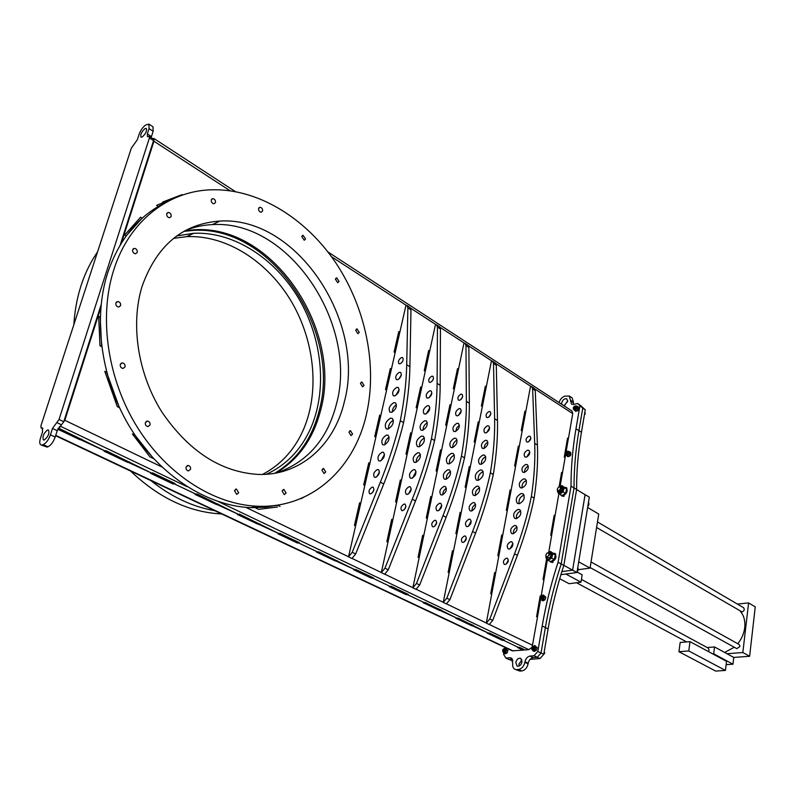 <?xml version="1.0" encoding="UTF-8"?>
<svg xmlns="http://www.w3.org/2000/svg" width="795" height="795" viewBox="0 0 795 795"><rect width="100%" height="100%" fill="white"/><g stroke="black" fill="none" stroke-linecap="round" stroke-linejoin="round"><path stroke-width="1.19" d="M524.948 649.922L518.598 647.418L524.044 650.002L523.031 650.091L517.595 647.508M275.815 473.104C298.493 459.56 313.419 438.602 320.604 410.24C343.043 330.899 273.371 224.21 194.278 229.775L184.917 230.779M274.643 473.313C297.171 459.758 312.018 438.87 319.173 410.647C341.631 331.386 271.979 224.826 192.907 230.421L183.854 231.375M57.796 429.191L79.987 439.724L80.901 439.426L58.095 428.584L80.901 439.426L81.726 439.158M150.752 473.323L173.121 483.946L174.075 483.698L151.696 473.065L174.075 483.698L174.93 483.479M150.653 473.343L173.111 484.006L175.009 483.519L152.541 472.836L150.653 473.343M277.962 533.723L297.449 542.975L298.433 542.796L278.946 533.534L298.433 542.796L299.317 542.627M277.862 533.743L297.429 543.035L299.397 542.667L279.82 533.356L277.862 533.743M353.725 569.697L371.583 578.174L372.577 578.025L354.719 569.538L373.481 577.895M354.62 569.558L353.626 569.717L371.573 578.233L373.571 577.935L355.623 569.399L354.62 569.558L318.547 551.77L316.569 552.118L354.62 569.558M389.242 586.561L406.354 594.69L407.358 594.551L390.236 586.422L408.262 594.431M389.143 586.571L406.344 594.74L408.352 594.471L391.14 586.293L389.143 586.571M487.395 633.168L502.549 640.363L503.563 640.263L488.408 633.068L504.467 640.184M487.295 633.178L502.539 640.412L504.557 640.223L489.313 632.969L487.295 633.178M531.696 647.627L528.804 649.634L525.048 649.962L519.513 647.339L517.495 647.518L523.021 650.141L512.228 650.807L55.59 435.72M518.499 647.428L503.553 640.323L518.499 647.428M488.299 633.078L457.9 618.033L455.883 618.262L488.299 633.078M456.896 618.152L425.206 602.491L423.198 602.749L456.896 618.152M424.202 602.62L407.348 594.61L424.202 602.62M390.136 586.432L372.567 578.084L390.136 586.432M317.563 551.949L298.413 542.846L317.563 551.949M278.846 533.554L239.335 514.107L237.397 514.534L278.846 533.554M238.361 514.315L196.951 493.953L195.033 494.42L238.361 514.315M195.997 494.182L174.055 483.758L195.997 494.182M151.597 473.095L105.964 450.685L104.105 451.242L151.597 473.095M57.767 429.25L105.029 450.964L58.383 428.058M455.992 618.252L471.753 625.745L472.767 625.635L456.996 618.142L473.671 625.536M423.298 602.729L439.715 610.53L440.718 610.411L424.301 602.6L441.632 610.302M316.668 552.108L335.311 560.952L336.305 560.793L317.662 551.929L336.305 560.793L337.199 560.644M237.486 514.504L257.868 524.183L258.842 523.985L238.46 514.295L258.842 523.985L259.727 523.796M195.133 494.391L216.478 504.527L217.442 504.308L196.087 494.162L217.442 504.308L218.307 504.1M104.195 451.222L127.677 462.372L128.611 462.094L105.129 450.934L128.611 462.094L129.456 461.855M355.534 525.982L360.691 503.384L359.598 502.818M355.564 526.002L360.731 503.374L359.608 502.798L354.431 525.425L355.564 526.002M395.115 352.682L399.786 332.231L398.772 331.585L394.091 352.046L395.155 352.702L399.825 332.221L398.782 331.555M407.03 454.661L411.661 433.464L410.647 432.878L406.007 454.084L407.06 454.68L411.701 433.454L410.647 432.858M419.084 557.822L423.665 535.88L422.652 535.353L418.061 557.315L419.114 557.842L423.705 535.87L422.662 535.323M454.283 389.212L458.447 369.278L457.503 368.681M454.313 389.232L458.486 369.258L457.513 368.642L453.329 388.626L454.313 389.232M475.122 442.537L479.137 422.433L478.212 421.877M474.198 441.99L475.162 442.557L479.176 422.423L478.222 421.847L474.198 441.99M456.847 534.121L461.07 512.944L460.116 512.427M461.11 512.944L460.116 512.397L455.873 533.614L456.877 534.141L461.07 512.944M515.508 466.446L519.195 446.71L518.32 446.184M515.548 466.466L519.234 446.701L518.33 446.154L514.633 465.92L515.548 466.466M498.743 556.242L502.619 535.482L501.715 534.995L497.829 555.755L498.773 556.252L502.659 535.472L501.715 534.965M100.816 307.605L64.842 420.297L60.42 426.259L59.367 426.617M540.829 596.3L540.193 595.962L536.595 616.701L537.5 617.159L532.233 646.623M101.631 346.67L100.22 317.185L98.669 316.34L99.981 345.795L101.641 346.68L100.22 317.175L98.669 316.34M140.596 217.204L142.166 218.158L140.596 217.204L124.596 235.082L126.087 235.966L142.156 218.158L126.087 235.966M162.697 202.029L181.985 194.636L156.585 205.398L158.265 206.432M104.791 371.325L117.272 406.603L119.429 407.686L106.6 372.259L104.791 371.325L106.6 372.269L119.419 407.676M132.377 433.951L149.927 456.877L153.584 458.635L135.061 435.262L132.377 433.951L135.051 435.272L153.564 458.626M300.808 498.564L303.69 497.292M558.885 493.596L555.039 515.806L554.175 515.309L550.736 535.134L551.611 535.631L548.759 552.147M571.903 410.945L572.728 413.599L568.395 438.671L567.551 438.144L564.261 457.115L565.106 457.642L562.472 472.906L561.608 472.389L559.133 486.689M152.561 138.549L153.813 138.439L153.932 141.222L121.486 242.843M547.487 559.451L546.543 559.282L543.025 579.605L543.919 580.082L541.166 595.982M511.046 490.535L510.122 489.998L506.335 510.271L507.27 510.788L511.046 490.535M522.146 431.119L525.763 411.75L524.869 411.184L521.242 430.562L522.146 431.119M491.658 594.183L495.613 572.996L494.699 572.489L490.724 593.726L491.688 594.203L495.653 572.986L494.689 572.519M466.099 487.742L470.223 467.102L469.288 466.536L465.154 487.206L466.138 487.762L470.262 467.102L469.279 466.566M482.346 406.543L486.282 386.817L485.338 386.221L481.392 405.957L482.346 406.543M449.105 572.867L453.428 551.233L452.464 550.706L448.132 572.38L449.145 572.887L453.468 551.223L452.454 550.726M441.513 450.586L440.5 450L436.117 470.948L437.141 471.524L441.513 450.586M431.814 497.044L430.781 496.487L426.279 518.002L427.322 518.549L431.814 497.044M446.701 425.722L450.964 405.321L449.97 404.715L445.697 425.126L446.701 425.722L450.924 405.331L449.96 404.754M425.275 371.305L429.688 351.072L428.674 350.436L424.252 370.669L425.275 371.305M401.415 480.558L400.342 479.981L395.572 501.794L396.655 502.361L401.415 480.558M392.819 519.93L391.726 519.374L386.857 541.673L387.95 542.23L392.819 519.93M417.196 408.262L421.718 387.592L420.684 386.966L416.163 407.646L417.196 408.262M380.765 415.686L379.682 415.06L374.753 436.584L375.846 437.2L380.765 415.686M369.854 463.435L368.751 462.839L363.683 484.96L364.806 485.556L369.854 463.435M386.599 390.146L391.378 369.208L390.315 368.562L385.525 389.51L386.599 390.146M277.465 507.021L258.514 509.347L255.255 507.776L277.763 505.302L280.049 506.425L277.753 505.302M301.037 498.674L303.66 497.312M255.265 507.776L277.346 505.391M386.569 390.126L391.339 369.218L390.305 368.592M364.776 485.536L369.814 463.445L368.741 462.869M375.816 437.18L380.726 415.696L379.672 415.089M417.166 408.242L421.678 387.602L420.674 386.996M387.91 542.21L392.78 519.94L391.726 519.393M396.616 502.341L401.376 480.568L400.342 480.001M425.236 371.285L429.648 351.082L428.664 350.466M427.283 518.529L431.774 497.054L430.771 496.517M437.101 471.505L441.473 450.596L440.5 450.03M482.317 406.523L486.242 386.827L485.338 386.251M522.106 431.099L525.724 411.76L524.859 411.214M507.23 510.768L511.006 490.545L510.122 490.028M560.107 486.321L562.433 472.916L561.608 472.419M540.819 596.31L540.183 595.992M537.47 617.139L540.62 598.943M543.879 580.062L547.397 559.769L546.543 559.312M565.076 457.622L565.583 454.7M565.444 452.832L566.01 453.945L567.113 451.61L566.07 451.818L568.355 438.681L567.541 438.174M551.581 535.611L554.999 515.816L554.165 515.329M142.275 136.969C145.694 133.848 147.035 131.006 146.32 128.432L144.978 128.611C141.57 131.732 140.228 134.574 140.954 137.138L142.275 136.969M47.551 429.966L48.455 429.966C49.628 433.325 48.247 436.664 44.311 439.983L43.417 439.973C42.234 436.634 43.616 433.295 47.551 429.966M152.958 126.793L153.157 131.284L149.053 128.591L148.894 124.119L145.823 124.924C142.941 126.932 140.705 130.072 139.095 134.345L137.376 139.652L131.304 148.238L40.933 425.782L41.052 427.849L42.304 427.889L42.532 431.854L40.475 438.194C39.402 441.772 39.531 444.007 40.883 444.882L47.074 447.088L47.948 446.8L43.198 444.604L42.334 444.892M43.198 444.604C46.12 443.193 48.535 439.943 50.423 434.845L52.48 428.445L56.783 422.562L61.493 424.818L57.21 430.681L55.163 437.071C53.275 442.159 50.87 445.399 47.948 446.8M147.453 136.68L149.361 136.472L149.42 137.923L59.039 419.462L56.783 422.562M147.433 136.67L147.333 133.928L151.448 136.621L153.157 131.284M149.053 128.591L147.333 133.928M47.074 447.088L40.913 444.892M151.448 136.621L151.199 137.664M149.361 136.472L153.495 139.165L153.554 140.606L120.254 244.86M101.064 304.922L63.759 421.728L61.493 424.818M564.53 405.559L567.7 400.74M561.687 404.287L561.687 402.926C562.83 399.627 564.549 398.285 566.865 398.881L567.63 401.465L563.933 405.748M521.927 659.88L519.026 663.954L519.105 666.051M522.007 661.957L520.705 658.32C518.41 657.853 516.77 659.234 515.806 662.454L517.118 666.111C519.413 666.568 521.043 665.186 522.007 661.957M512.248 658.876L509.833 657.753L511.205 657.992L512.765 663.298C512.358 666.25 513.073 668.247 514.921 669.281L519.88 671.069L514.961 669.301M509.833 657.753L505.868 658.081L509.088 659.572L512.507 659.294L509.088 659.572L512.944 660.754M503.811 653.321L503.613 654.404L505.868 658.081M504.726 648.283L504.895 647.359M577.498 403.472L580.41 405.39L582.765 408.163L577.498 403.472L573.573 404.426L571.486 404.148L569.299 396.019L564.838 396.139C562.045 397.103 560.127 399.259 559.084 402.588M572.162 397.907L573.473 402.151L570.562 400.243M570.472 400.769L573.374 402.687L573.473 402.151M573.374 402.687L573.394 404.466M579.853 406.235L575.987 428.773L578.929 430.661C575.64 449.94 574.01 469.04 574.03 487.981L571.019 486.172C571.019 467.212 572.678 448.082 575.987 428.773M548.093 628.895L545.38 627.543L541.037 653.013L543.78 654.325L548.093 628.895C551.76 607.41 557.007 586.243 563.834 565.384L561.191 563.943C554.334 584.832 549.067 606.038 545.38 627.543C549.067 606.038 554.334 584.832 561.191 563.943L574.03 487.981C574.01 469.04 575.64 449.94 578.929 430.661L582.765 408.163L580.41 405.39L585.259 409.803L582.765 408.163L578.929 430.661L581.443 432.281C578.174 451.53 576.564 470.61 576.604 489.521L574.03 487.981L561.191 563.943L558.08 562.254L571.019 486.172M542.2 625.963L537.827 651.473L541.037 653.013L545.38 627.543L542.2 625.963C545.907 604.419 551.203 583.182 558.08 562.254M544.366 650.886L543.77 654.335L540.024 658.558L537.271 657.256L541.037 653.013L537.271 657.256L534.061 655.736L537.827 651.473M534.061 655.736L529.967 656.074L533.177 657.594C530.653 658.121 528.993 659.999 528.188 663.229L528.089 663.845C527.065 667.929 524.978 670.294 521.818 670.93L519.88 671.069M537.271 657.256L533.177 657.594M528.188 663.229L524.968 661.728C525.773 658.479 527.443 656.6 529.967 656.074M524.968 661.728L524.859 662.334L528.089 663.845M521.818 670.93L518.579 669.44C521.749 668.804 523.835 666.429 524.859 662.334M518.579 669.44L516.641 669.589M519.155 503.742C518.529 499.697 520.119 496.825 523.935 495.126L524.114 495.096M519.294 503.722L517.456 503.454C515.1 499.628 516.333 496.319 521.162 493.526L523.04 493.794C525.376 497.64 524.134 500.949 519.294 503.722M513.441 533.674C513.133 530.653 514.335 528.456 517.048 527.095M513.063 533.763L511.662 533.544C509.684 530.414 510.658 527.711 514.594 525.455L516.025 525.674C517.992 528.824 516.998 531.517 513.063 533.763M510.002 548.858L512.924 543.432M509.366 549.037L508.164 548.858C506.395 546.086 507.24 543.701 510.708 541.723L511.93 541.912C513.689 544.694 512.835 547.069 509.366 549.037M506.196 564.142L508.363 560.008M505.262 564.49L504.269 564.331C502.708 561.926 503.434 559.869 506.435 558.169L507.449 558.319C508.999 560.733 508.263 562.79 505.262 564.49M516.492 518.628C516.034 515.021 517.466 512.467 520.785 510.986M516.372 518.648L514.753 518.41C512.576 514.921 513.689 511.92 518.072 509.396L519.721 509.635C521.878 513.133 520.765 516.134 516.372 518.648M528.665 441.732L530.861 438.164M527.86 442.07L526.668 441.911C525.396 439.724 526.151 437.807 528.943 436.167L530.136 436.326C531.408 438.512 530.653 440.43 527.86 442.07M526.797 456.976L529.808 451.997M526.29 457.135L524.929 456.956C523.398 454.372 524.283 452.116 527.572 450.189L528.943 450.377C530.464 452.961 529.579 455.217 526.29 457.135M524.601 472.379C524.462 469.477 525.704 467.39 528.327 466.118M524.342 472.449L522.812 472.23C521.023 469.249 522.017 466.645 525.813 464.429L527.363 464.648C529.152 467.639 528.138 470.243 524.342 472.449M522.057 487.961C521.699 484.423 523.15 481.929 526.419 480.498M522.007 487.971L520.327 487.733C518.251 484.334 519.374 481.382 523.686 478.878L525.396 479.117C527.453 482.535 526.33 485.487 522.007 487.971M492.721 620.408L489.213 624.512L486.292 623.111L489.809 618.997L514.524 553.886C521.828 534.578 527.443 515.448 531.368 496.517L534.141 498.127C530.245 517.028 524.65 536.128 517.366 555.407L492.721 620.408L489.809 618.997M534.151 388.258L535.274 390.564L537.41 445.031C538.076 461.726 536.983 479.425 534.141 498.127M531.368 496.517C534.23 477.795 535.333 460.076 534.697 443.362L532.62 388.834L531.537 386.559L530.533 386.211L486.292 623.111M480.269 469.954C475.42 472.886 474.128 476.275 476.404 480.12L478.232 480.359C483.092 477.447 484.394 474.059 482.128 470.203L480.269 469.954M483.231 471.634L483.201 471.644C479.445 473.363 477.795 476.275 478.232 480.359M485.417 440.301C481.601 442.626 480.558 445.279 482.287 448.281L483.807 448.469C487.623 446.164 488.677 443.501 486.957 440.49L485.417 440.301M487.901 442.149C485.447 443.481 484.215 445.548 484.225 448.35M487.405 425.802C484.105 427.829 483.191 430.135 484.662 432.728L486.013 432.887C489.322 430.87 490.247 428.565 488.776 425.971L487.405 425.802M489.611 427.799L486.699 432.629M489.024 411.532C486.212 413.261 485.427 415.219 486.659 417.415L487.832 417.554C490.644 415.835 491.439 413.877 490.207 411.671L489.024 411.532M490.863 413.788L488.865 417.047M483.032 455.018C478.699 457.642 477.537 460.663 479.534 464.081L481.214 464.3C485.546 461.686 486.729 458.665 484.741 455.237L483.032 455.018M485.775 456.767C482.654 458.288 481.204 460.782 481.412 464.25M464.469 535.959C461.448 537.748 460.693 539.845 462.193 542.269L463.187 542.419C466.208 540.64 466.973 538.533 465.472 536.098L464.469 535.959M466.357 538.036L464.31 541.922M469.02 519.155C465.522 521.232 464.638 523.667 466.357 526.459L467.54 526.628C471.038 524.561 471.932 522.126 470.223 519.324L469.02 519.155M471.206 521.043L468.354 526.35M473.164 502.549C469.209 504.904 468.185 507.667 470.103 510.817L471.505 511.016C475.46 508.661 476.483 505.908 474.585 502.738L473.164 502.549M475.619 504.328C473.065 505.759 471.862 507.935 472.031 510.867M476.921 486.142C472.508 488.786 471.356 491.866 473.452 495.374L475.062 495.583C479.474 492.96 480.637 489.879 478.55 486.361L476.921 486.142M479.623 487.862C476.453 489.442 475.022 491.996 475.321 495.524M493.506 363.434L492.463 361.139L491.479 360.811L443.252 602.411L446.83 598.168L472.598 531.467C480.21 511.692 486.142 492.135 490.376 472.816C493.546 453.726 494.967 435.7 494.619 418.736L493.506 363.434L496.299 365.253L497.481 420.495C497.849 437.439 496.458 455.446 493.307 474.506L490.376 472.816M495.225 362.937L496.299 365.253M493.307 474.506C489.094 493.804 483.191 513.322 475.599 533.067L449.9 599.659L446.333 603.892L443.252 602.411M451.441 453.339C446.571 456.36 445.24 459.808 447.456 463.664L449.274 463.883C454.154 460.871 455.495 457.433 453.289 453.557L451.441 453.339M454.392 455.108C450.745 456.887 449.076 459.798 449.384 463.853M456.936 423.298C453.11 425.693 452.037 428.396 453.726 431.407L455.237 431.576C459.063 429.191 460.146 426.488 458.467 423.467L456.936 423.298M459.411 425.265L456.737 427.819L455.774 431.387M459.113 408.62C455.793 410.707 454.849 413.052 456.29 415.656L457.632 415.795C460.951 413.718 461.895 411.373 460.464 408.769L459.113 408.62M461.279 410.767L458.457 415.447M460.901 394.191C458.079 395.97 457.274 397.957 458.467 400.153L459.639 400.283C462.461 398.504 463.266 396.516 462.074 394.31L460.901 394.191M462.65 396.665L460.852 399.617M454.382 438.204C450.04 440.917 448.837 443.988 450.785 447.416L452.444 447.605C456.797 444.912 458.009 441.841 456.072 438.403L454.382 438.204M457.115 440.052C454.114 441.642 452.663 444.127 452.762 447.515M434.855 520.288C431.824 522.136 431.049 524.273 432.51 526.707L433.504 526.837C436.525 524.998 437.31 522.862 435.849 520.427L434.855 520.288M436.694 522.563L434.776 526.201M439.605 503.235C436.097 505.372 435.183 507.846 436.853 510.658L438.035 510.807C441.543 508.681 442.467 506.206 440.798 503.384L439.605 503.235M441.772 505.272L438.979 510.44M443.948 486.381C439.983 488.826 438.929 491.628 440.788 494.788L442.179 494.967C446.154 492.542 447.207 489.74 445.359 486.56L443.948 486.381M446.392 488.289C443.948 489.75 442.765 491.906 442.825 494.758M447.893 469.746C443.471 472.478 442.278 475.609 444.326 479.127L445.925 479.325C450.348 476.603 451.55 473.482 449.513 469.944L447.893 469.746M450.596 471.564C447.535 473.204 446.104 475.758 446.303 479.216M465.969 345.547L464.966 343.251L463.982 342.933L412.863 587.803L416.481 583.46L443.004 515.647C450.845 495.543 456.996 475.688 461.458 456.091C464.866 436.753 466.506 418.518 466.377 401.376L465.969 345.547L468.861 347.425L469.348 403.204C469.497 420.316 467.887 438.542 464.499 457.85L461.458 456.091M467.828 345.109L468.861 347.425M464.499 457.85C460.066 477.417 453.935 497.243 446.114 517.306L419.671 585.011L416.063 589.333L412.863 587.803M421.529 436.097C416.65 439.228 415.278 442.726 417.435 446.591L419.233 446.79C424.123 443.68 425.504 440.182 423.367 436.296L421.529 436.097M424.48 437.966C420.953 439.824 419.283 442.745 419.472 446.72M427.412 405.669C423.576 408.143 422.473 410.886 424.103 413.907L425.603 414.056C429.439 411.591 430.552 408.839 428.932 405.818L427.412 405.669M429.847 407.775L426.289 413.788M429.767 390.802C426.438 392.969 425.474 395.344 426.865 397.947L428.197 398.076C431.526 395.93 432.5 393.545 431.119 390.931L429.767 390.802M431.874 393.147L429.191 397.609M431.745 376.204C428.922 378.042 428.088 380.07 429.25 382.266L430.413 382.375C433.235 380.537 434.07 378.519 432.917 376.303L431.745 376.204M433.374 378.986L431.854 381.471M424.669 420.764C420.307 423.566 419.074 426.686 420.962 430.125L422.612 430.294C426.975 427.511 428.217 424.391 426.349 420.943L424.669 420.764M427.372 422.731C424.51 424.371 423.069 426.845 423.059 430.155M404.118 504.03C401.078 505.928 400.273 508.104 401.694 510.549L402.677 510.668C405.708 508.77 406.523 506.594 405.102 504.149L404.118 504.03M405.887 506.554L404.148 509.843M409.067 486.709C405.559 488.925 404.615 491.439 406.235 494.252L407.418 494.391C410.926 492.194 411.88 489.68 410.27 486.848L409.067 486.709M411.204 488.925L408.511 493.914M413.629 469.607C409.644 472.131 408.56 474.983 410.369 478.153L411.75 478.312C415.735 475.808 416.828 472.965 415.03 469.775L413.629 469.607M416.053 471.654L412.535 478.024M417.782 452.733C413.34 455.565 412.118 458.735 414.106 462.263L415.686 462.442C420.128 459.639 421.37 456.459 419.392 452.921L417.782 452.733M420.466 454.68C417.544 456.37 416.123 458.904 416.192 462.283M437.449 327.023L436.485 324.718L435.511 324.41L381.312 572.629L384.969 568.187L412.287 499.22C420.366 478.779 426.756 458.616 431.456 438.741C435.113 419.144 436.992 400.69 437.091 383.379L437.449 327.023L440.44 328.971L440.172 385.277C440.092 402.568 438.244 420.992 434.617 440.569L431.456 438.741M439.446 326.646L440.44 328.971M434.617 440.569C429.936 460.414 423.566 480.538 415.517 500.949L388.278 569.796L384.631 574.219L381.312 572.629M173.529 238.371L186.557 236.652C227.012 234.754 268.7 262.33 292.063 302.686C315.377 343.162 319.719 393.913 302.597 431.506C293.613 450.864 280.228 465.184 262.439 474.446M176.758 235.926L193.801 233.273C234.326 231.444 276.084 259.259 299.516 299.884C322.889 340.618 327.282 391.647 310.179 429.429C300.55 450.268 285.962 465.224 266.424 474.277M73.836 324.748C75.426 299.914 81.815 278.002 92.975 259.011L97.576 251.826M150.802 480.568C171.223 496.805 192.549 506.852 214.789 510.708M221.676 513.958C189.369 512.387 158.99 498.077 130.539 471.028M390.484 418.21C385.585 421.439 384.184 424.997 386.261 428.873L388.04 429.042C392.949 425.832 394.37 422.274 392.303 418.379L390.484 418.21M393.406 420.197C390.027 422.125 388.367 425.027 388.427 428.922M396.765 387.364C392.919 389.928 391.786 392.72 393.366 395.741L394.847 395.87C398.702 393.316 399.845 390.524 398.275 387.493L396.765 387.364M399.16 389.659L395.711 395.493M399.328 372.328C395.999 374.554 394.996 376.979 396.347 379.583L397.659 379.692C400.998 377.466 402.002 375.051 400.66 372.438L399.328 372.328M401.346 374.902L398.861 379.056M401.505 357.541C398.673 359.449 397.818 361.506 398.941 363.713L400.084 363.802C402.916 361.904 403.781 359.847 402.658 357.631L401.505 357.541M402.916 360.791L401.863 362.51M393.823 402.668C389.451 405.559 388.179 408.729 390.007 412.178L391.647 412.327C396.019 409.445 397.301 406.275 395.493 402.817L393.823 402.668M396.496 404.774C393.783 406.464 392.362 408.908 392.243 412.108M372.189 487.136C369.148 489.104 368.314 491.31 369.695 493.765L370.659 493.874C373.7 491.906 374.544 489.7 373.173 487.246L372.189 487.136M373.849 489.998L372.378 492.781M377.367 469.547C373.849 471.842 372.875 474.396 374.445 477.219L375.608 477.348C379.126 475.062 380.109 472.508 378.549 469.676L377.367 469.547M379.444 471.982L376.89 476.712M382.147 452.196C378.152 454.8 377.039 457.691 378.788 460.881L380.149 461.021C384.144 458.427 385.267 455.535 383.528 452.335L382.147 452.196M384.532 454.412L381.103 460.633M386.509 435.074C382.067 437.995 380.805 441.225 382.723 444.763L384.293 444.922C388.745 442.02 390.017 438.79 388.109 435.233L386.509 435.074M389.172 437.161C386.4 438.9 384.989 441.414 384.949 444.683M407.875 307.824L406.96 305.509L405.997 305.22L348.518 556.858L352.215 552.316L380.378 482.158C388.695 461.368 395.344 440.887 400.302 420.734C404.218 400.859 406.354 382.186 406.712 364.716L407.875 307.824L410.985 309.841L409.902 366.674C409.574 384.134 407.467 402.787 403.582 422.622L400.302 420.734M410.031 307.516L410.985 309.841M403.582 422.622C398.643 442.755 392.024 463.197 383.737 483.956L355.663 553.986L351.966 558.517L348.518 556.858M344.374 401.664C334.407 444.922 300.301 476.016 258.017 474.416C220.772 472.041 188.743 451.252 161.902 412.048C137.982 374.147 130.241 324.618 142.106 286.279C156.754 245.417 182.701 223.683 219.927 221.06C297.549 216.141 366.147 322.77 344.374 401.664M276.402 472.995C307.417 462.263 327.441 439.238 336.474 403.93C358.326 325.443 289.867 219.519 212.364 224.597C203.033 225.025 194.06 226.992 185.454 230.49M321.905 469.994L324.002 473.502L325.712 471.991L323.605 468.484L321.905 469.994M282.106 491.042L284.272 494.629L286.111 493.039L283.944 489.462L282.106 491.042M234.455 490.674L236.731 494.371L238.689 492.741L236.413 489.054L234.455 490.674M186.06 467.102C185.811 469.219 186.616 470.491 188.475 470.918L190.532 469.279C190.78 467.162 189.965 465.89 188.107 465.463L186.06 467.102M145.366 422.672C145.107 424.858 145.962 426.17 147.959 426.607L150.017 424.997C150.285 422.801 149.42 421.489 147.423 421.062L145.366 422.672M120.284 364.428C120.025 366.674 120.939 368.025 123.036 368.453L125.034 366.912C125.302 364.657 124.388 363.315 122.281 362.878L120.284 364.428M115.861 302.974C115.613 305.27 116.567 306.632 118.723 307.059L120.602 305.598C120.85 303.302 119.896 301.951 117.74 301.524L115.861 302.974M132.646 249.719C132.417 252.015 133.381 253.376 135.538 253.794L137.267 252.432C137.495 250.127 136.531 248.775 134.375 248.358L132.646 249.719M166.731 213.736C166.533 216.002 167.477 217.343 169.573 217.751L171.163 216.469C171.362 214.193 170.408 212.861 168.321 212.444L166.731 213.736M211.281 199.853C211.102 202.059 212.017 203.371 214.004 203.768L215.485 202.536C215.654 200.32 214.739 199.018 212.752 198.611L211.281 199.853M258.604 208.449C258.454 210.595 259.309 211.858 261.177 212.255L262.589 211.043C262.738 208.906 261.873 207.634 260.005 207.247L258.604 208.449M301.782 236.552L304.197 240.229L305.568 239.017L303.143 235.34L301.782 236.552M335.391 279.125L337.676 282.702L339.048 281.46L336.752 277.892L335.391 279.125M355.683 330.193L357.859 333.691L359.27 332.409L357.084 328.901L355.683 330.193M360.443 383.359L362.56 386.827L364.04 385.476L361.914 382.007L360.443 383.359M348.916 432.122L351.002 435.581L352.583 434.149L350.496 430.691L348.916 432.122M166.811 201.99C139.085 215.067 119.379 238.699 107.683 272.884C92.409 320.375 101.671 382.256 131.394 429.588C161.206 476.921 208.111 505.988 250.733 507.657L265.947 507.2L280.555 504.606M113.705 270.071C128.909 221.616 167.546 191.674 209.651 189.866C256.785 187.68 305.181 217.572 335.53 262.469C365.76 307.605 377.565 365.601 366.465 414.274C354.341 468.742 311.392 508.721 257.153 506.226C214.481 504.517 167.477 475.251 137.565 427.63C107.752 380.01 98.421 317.781 113.705 270.071M540.024 658.558L530.046 659.373M563.834 565.384L576.604 489.521M585.259 409.803L581.443 432.281M724.643 652.447L734.272 647.239M737.75 643.712C741.656 638.912 743.981 633.555 744.736 627.643C745.402 620.975 743.931 615.519 740.324 611.275M590.138 567.541L736.836 648.66L739.986 646.424L739.161 644.497L591.033 561.976M581.413 579.426L708.246 648.124L709.07 650.072L708.434 651.572M596.588 527.492L742.063 611.941C744.329 610.898 744.816 609.477 743.544 607.688L597.472 521.947M725.447 670.433L726.541 661.331L689.99 641.635L680.172 642.459L678.94 651.711L715.659 671.079L725.447 670.433L688.778 650.936L678.94 651.711M688.778 650.936L689.99 641.635M726.133 664.67L732.97 664.203L713.701 653.808L712.718 653.878M737.392 604.081L748.592 602.918L755.25 606.873L749.625 656.273L733.765 657.425L714.546 646.951L707.162 647.537M732.97 664.203L733.765 657.425M748.592 602.918L742.838 652.526L726.968 653.719M749.625 656.273L742.838 652.526M713.701 653.808L714.546 646.951M590.049 568.107L598.744 514.067L587.634 507.478L578.71 561.836L590.049 568.107L578.204 569.717M559.7 578.7L569.071 583.709L580.966 582.188L565.831 574.02M580.966 582.188L582.169 574.795L577.15 572.062M585.07 494.639L572.609 570.164L576.951 572.529L560.902 574.686M572.609 570.164L561.846 571.625L572.609 570.144L585.11 494.669L576.594 489.551L563.844 565.364L572.609 570.144M585.11 494.639L589.333 497.173L576.951 572.529M588.548 501.963L588.946 504.288L587.734 506.902M588.827 504.805L587.724 506.942M558.488 487.116L560.624 486.659L561.24 488.567C560.525 490.744 559.392 491.638 557.851 491.26L557.245 489.283M557.275 489.074C558.815 486.302 559.909 486.093 560.555 488.448C559.014 491.231 557.921 491.439 557.275 489.074M577.846 567.103L578.233 569.558L577.001 572.231L578.104 570.154M576.693 572.559L572.559 573.115M546.831 553.26L549.116 552.624L549.822 554.711L546.483 557.414L545.777 555.248M545.807 555.079C547.377 552.257 548.48 552.088 549.116 554.592C547.556 557.424 546.453 557.583 545.807 555.079M562.84 495.285L562.691 495.891L561.31 495.603L560.475 494.679M564.728 487.325L566.11 487.623C568.087 490.644 567.133 493.367 563.238 495.792L563.317 495.076M563.566 496.398L562.691 495.891M564.112 496.299L563.238 495.792M552.346 562.492L549.424 560.992M553.459 553.161L554.781 553.429C556.977 556.609 556.053 559.442 552.008 561.936L552.903 562.413M551.621 561.3L551.462 562.015M552.108 561.091L552.008 561.936M559.571 494.142L563.059 491.916L564.241 487.623L562.731 486.391L563.307 489.561L560.962 492.821L558.07 492.9L561.986 495.573L565.483 493.347L566.656 489.064L561.926 485.576L559.839 486.48L562.731 486.391L561.926 485.576M558.07 492.9L557.345 490.654M561.091 487.176C562.949 488.041 562.84 489.571 560.773 491.767L558.547 491.429M563.059 491.916L565.483 493.347M564.241 487.623L566.656 489.064M564.003 487.434L563.456 487.951M551.68 558.13L548.133 560.296L550.617 561.638L554.155 559.481L551.68 558.13L552.883 553.698L550.557 551.442L548.431 552.326L551.362 552.376L551.919 555.715L549.544 559.014C547.308 560.018 546.086 559.253 545.887 556.739M549.603 553.111C551.571 554.035 551.492 555.635 549.365 557.901L547.179 557.573M554.155 559.481L555.357 555.059L550.557 551.442M552.883 553.698L555.357 555.059M584.981 412.058L584.375 415.01M585.339 413.489L584.375 415.02M573.752 408.143L574.358 406.334L573.752 408.143M573.99 406.434L574.984 406.275L573.861 408.55L573.294 407.487M565.901 453.538L566.517 451.689L565.901 453.538M576.981 408.322L578.154 409.097L576.385 410.995L575.202 410.22L576.981 408.322L577.001 406.096L574.686 406.175L575.958 405.838L576.822 407.1L575.918 409.157C574.238 410.429 573.384 410.121 573.344 408.252M574.984 406.275L575.789 406.802L574.547 409.067M578.154 409.097L578.174 406.871L577.001 406.096M566.795 451.52L568.137 451.153C569.488 452.981 568.882 454.372 566.318 455.336L565.493 453.617M567.113 451.61L567.938 452.126L566.706 454.442M568.574 456.39L565.613 455.247L568.574 456.39L570.363 454.482L570.393 452.196L567.58 451.153M567.372 455.644L569.16 453.736L570.363 454.482M569.16 453.736L569.19 451.451M541.226 597.9L541.246 596.011L541.226 597.9M540.888 596.24L542.081 595.843L541.435 598.307L540.451 597.095M503.305 651.035L503.354 649.118L503.305 651.035M502.987 649.346L504.129 648.929L503.513 651.443L502.559 650.28M544.804 652.745L544.307 653.798M532.481 648.462L532.501 646.504L532.481 648.462M532.074 646.812L533.316 646.325L532.69 648.879L531.706 647.587M506.087 649.177L506.753 648.67L505.461 648.054L503.623 648.909M505.809 652.278L507.111 652.884L507.955 650.26L506.654 649.644L505.809 652.278L503.772 653.301L502.639 651.085L504.606 652.705C506.763 650.151 506.644 648.74 504.259 648.481L503.692 648.889M507.111 652.884L505.064 653.907L503.772 653.301M503.503 651.443L504.527 651.801L505.004 649.346L504.129 648.929M532.809 646.285L535.075 646.146L535.283 648.303L533.803 650.161L532.113 649.883L531.766 648.491M532.64 648.889L533.713 649.247L534.19 646.742L533.316 646.325M535.89 647.051L537.191 647.667L534.628 645.431L535.89 647.051L535.045 649.724L532.928 650.777L531.815 649.227M537.191 647.667L536.347 650.35L535.045 649.724M536.347 650.35L534.23 651.403L532.928 650.777M541.624 595.783L542.101 595.445C544.575 595.604 544.714 596.985 542.528 599.579L540.511 597.949M541.345 598.337L542.438 598.695L542.945 596.28L542.081 595.843M543.333 594.988L545.857 597.164L543.333 594.988L541.564 595.793M544.585 596.508L543.76 599.132L541.663 600.225L542.935 600.871L545.032 599.788L543.76 599.132M545.857 597.164L545.032 599.788M574.626 409.942L575.163 411.005C577.637 410.926 578.641 409.574 578.194 406.941M575.401 411.124L575.58 411.283C578.263 411.035 579.207 409.614 578.402 407.03L578.184 406.921M567.083 456.082L567.401 456.38C569.876 456.29 570.88 454.909 570.403 452.246M567.401 456.181L567.819 456.648C570.562 456.35 571.476 454.889 570.572 452.285L570.373 452.186M513.302 650.996L55.71 435.362M528.804 649.634L218.724 501.754M186.964 486.61L60.42 426.259M532.63 645.292L489.322 624.463M486.311 623.012L446.442 603.832M443.272 602.312L416.173 589.274M412.883 587.694L384.75 574.159M381.332 572.519L352.086 558.448M348.548 556.748L245.844 507.349M161.842 466.953L64.842 420.297M572.728 413.599L534.826 388.944M530.643 386.221L495.881 363.613M491.588 360.821L468.464 345.785M464.091 342.943L440.072 327.321M435.62 324.42L410.637 308.182M406.106 305.23L331.485 256.696M230.023 190.711L153.932 141.222M50.423 434.845L55.163 437.071M57.21 430.681L52.48 428.445M63.759 421.728L59.039 419.462M153.554 140.606L149.42 137.923M42.811 428.485L41.489 427.869M517.366 555.407L514.524 553.886M534.697 443.362L537.41 445.031M535.274 390.564L532.62 388.834M494.619 418.736L497.481 420.495M475.599 533.067L472.598 531.467M446.83 598.168L449.9 599.659M466.377 401.376L469.348 403.204M446.114 517.306L443.004 515.647M416.481 583.46L419.671 585.011M437.091 383.379L440.172 385.277M415.517 500.949L412.287 499.22M384.969 568.187L388.278 569.796M406.712 364.716L409.902 366.674M383.737 483.956L380.378 482.158M352.215 552.316L355.663 553.986M192.907 230.421L194.278 229.775M571.933 410.965L327.878 251.896M235.28 191.545L153.813 138.439M152.988 126.812L148.894 124.119M42.88 428.714L41.052 427.849M569.299 396.019L572.201 397.937M534.19 388.278L531.537 386.559M495.255 362.957L492.463 361.139M467.858 345.129L464.966 343.251M439.476 326.666L436.485 324.718M193.801 233.273L186.557 236.652M410.061 307.536L406.96 305.509M250.733 507.657L257.153 506.226M349.74 430.88L350.496 430.691M361.168 382.236L361.914 382.007M356.309 329.17L357.084 328.901M335.927 278.21L336.752 277.892M302.239 235.727L303.143 235.34M259.011 207.704L260.005 207.247M211.649 199.157L212.752 198.611M167.089 213.06L168.321 212.444M133.043 248.994L134.375 248.358M116.348 302.13L117.74 301.524M120.929 363.394L122.281 362.878M146.181 421.459L147.423 421.062M187.014 465.761L188.107 465.463M235.469 489.273L236.413 489.054M283.109 489.65L283.944 489.462M322.83 468.672L323.605 468.484M212.364 224.597L219.927 221.06M686.602 641.913L576.544 582.755M560.624 486.659L561.787 487.345M557.871 491.27L559.034 491.956M549.116 552.624L550.309 553.28M546.483 557.414L547.695 558.07M561.34 495.613L562.174 496.11M566.11 487.623L566.964 488.14M550.249 561.757L551.114 562.224M554.781 553.429L555.665 553.916M573.533 408.461L574.348 408.988M565.702 453.856L566.527 454.372M540.819 598.287L541.693 598.744M502.967 651.423L503.861 651.84M532.113 648.859L533.008 649.286"/></g></svg>
